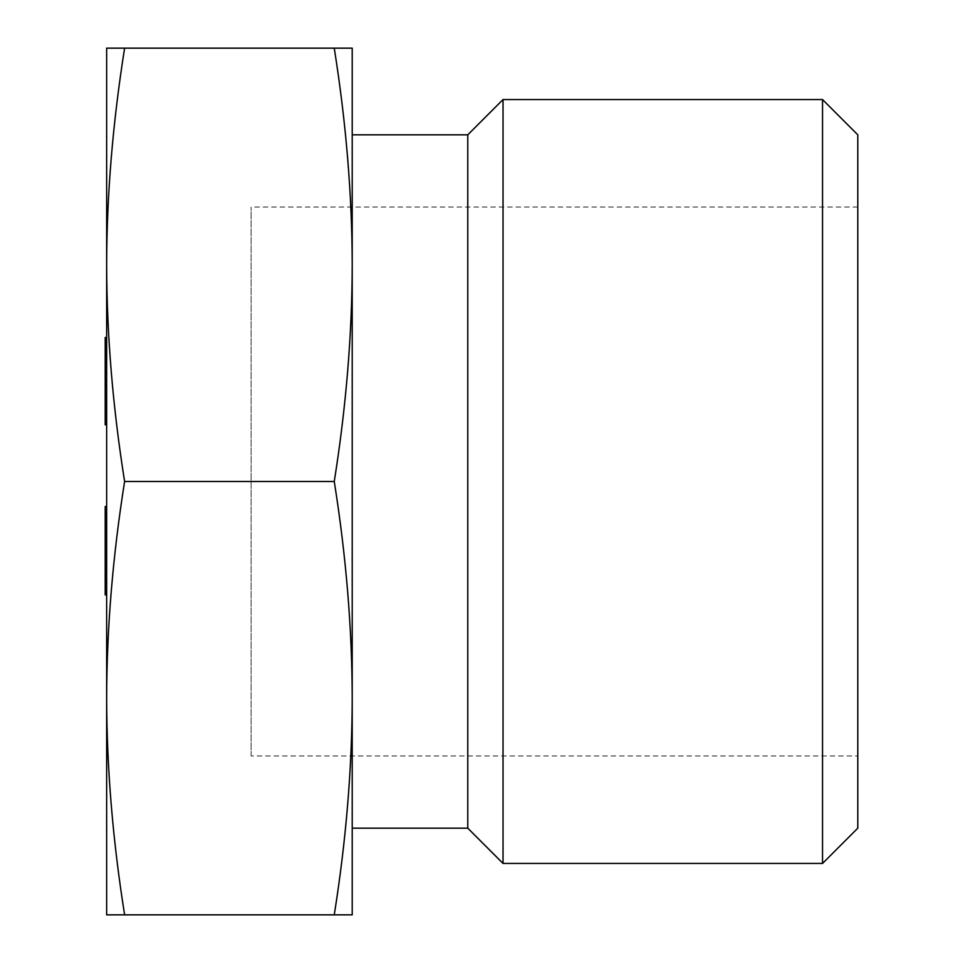 <?xml version="1.0" encoding="UTF-8"?>
<svg xmlns="http://www.w3.org/2000/svg" width="963" height="963" viewBox="0 0 963 963"><rect width="100%" height="100%" fill="white"/><g stroke="black" fill="none" stroke-linecap="round" stroke-linejoin="round"><path stroke-width="0.72" stroke-dasharray="4.82 3.61" d="M857.792 755.955L857.792 207.045L857.792 755.955L251.102 755.955L251.102 207.045L251.102 755.955M857.792 207.045L251.102 207.045M352.217 828.18L352.217 134.82M467.777 828.18L467.777 134.82M503.035 99.562L503.035 863.438M822.534 863.438L822.534 99.562M105.208 520.742L105.208 594.905L105.208 506.514L105.208 592.751L106.652 592.751L106.652 506.514L106.652 594.905L106.652 506.514L106.652 592.751L106.652 508.669L106.652 592.751L105.208 592.751L105.208 517.287L106.652 517.287L105.208 517.287L106.652 517.287L105.208 517.287L105.208 592.751L106.652 592.751L105.208 592.751L105.208 506.514L106.652 506.514L106.652 594.905L106.652 506.514L106.652 594.905L106.652 506.514L105.208 506.514L105.208 520.742L106.652 520.742M106.652 564.715L106.652 528.206L106.652 564.715L105.208 564.715L106.652 564.715L105.208 564.715L105.208 528.206L105.208 564.715L106.652 564.715L105.208 564.715L106.652 564.715L105.208 564.715L105.208 556.096L106.652 556.096L105.208 556.096L106.652 556.096L105.208 556.096L105.208 564.715L106.652 564.715L105.208 564.715L105.208 556.096L106.652 556.096L105.208 556.096L105.208 564.715L106.652 564.715M106.652 371.369L106.652 424.803L106.652 371.369L105.208 371.369L105.208 361.197L106.652 361.197L106.652 424.803L106.652 337.483L106.652 373.885L106.652 361.197L105.208 361.197L105.208 423.72L106.652 423.72L106.652 368.745L106.652 423.72L105.208 423.72L105.208 337.483L106.652 337.483M106.652 48.15L106.652 914.85L124.612 914.85C112.779 840.47 106.785 768.245 106.652 698.175C106.785 628.105 112.779 555.88 124.612 481.5C112.779 407.12 106.785 334.895 106.652 264.825C106.785 194.755 112.779 122.53 124.612 48.15L106.652 48.15M857.792 134.82L857.792 828.18M352.217 264.825L352.217 698.175C352.085 768.245 346.09 840.47 334.257 914.85L352.217 914.85L352.217 48.15L334.257 48.15C346.09 122.53 352.085 194.755 352.217 264.825C352.085 334.895 346.09 407.12 334.257 481.5C346.09 555.88 352.085 628.105 352.217 698.175M124.612 914.85L334.257 914.85M124.612 48.15L334.257 48.15M124.612 481.5L334.257 481.5M105.208 380.842L105.208 423.72L106.652 423.72L105.208 423.72L105.208 380.842L106.652 380.842M105.208 385.019L106.652 385.019M105.208 392.832L105.208 424.803L105.208 361.197L105.208 424.803L105.208 361.197L105.208 379.518L105.208 368.745L106.652 368.745L106.652 393.217L106.652 368.745L105.208 368.745L105.208 387.066L105.208 368.745L106.652 368.745L105.208 368.745L105.208 392.832L106.652 392.832M105.208 373.885L106.652 373.885M105.208 417.256L106.652 417.256L106.652 393.217L106.652 417.256L105.208 417.256L105.208 368.745L105.208 417.256L106.652 417.256M105.208 404.316L106.652 404.316M105.208 394.613L106.652 394.613L105.208 394.613M105.208 373.295L106.652 373.295M105.208 372.657L106.652 372.657M105.208 424.803L106.652 424.803L105.208 424.803L105.208 393.169L106.652 393.169L105.208 393.169L105.208 371.369M105.208 407.843L106.652 407.843M105.208 387.066L106.652 387.066L105.208 387.066M105.208 374.499L106.652 374.499M105.208 361.197L106.652 361.197M105.208 375.594L106.652 375.594M105.208 393.506L106.652 393.506M105.208 410.611L106.652 410.611M105.208 406.47L106.652 406.47M105.208 379.518L106.652 379.518M105.208 393.217L106.652 393.217L105.208 393.217M105.208 581.736L105.208 506.514L105.208 594.905L106.652 594.905L105.208 594.905L105.208 550.74L105.208 594.905L106.652 594.905L105.208 594.905L105.208 570.108L106.652 570.108L105.208 570.108L105.208 581.736L106.652 581.736M105.208 576.524L106.652 576.524M105.208 572.142L106.652 572.142M105.208 545.01L106.652 545.01M105.208 536.644L106.652 536.644M105.208 525.774L106.652 525.774M105.208 594.905L105.208 515.133L106.652 515.133L106.652 586.274L106.652 515.133L106.652 586.274L106.652 515.133L106.652 586.274L106.652 515.133L105.208 515.133L106.652 515.133L105.208 515.133L105.208 528.073L106.652 528.073L105.208 528.073L105.208 506.514L106.652 506.514L105.208 506.514L105.208 528.35L106.652 528.326L105.208 528.35L105.208 515.133L105.208 550.704L106.652 550.74L105.208 550.704L105.208 594.905L105.208 506.514L106.652 506.514L105.208 506.514L105.208 586.274L106.652 586.274L105.208 586.274L106.652 586.274L105.208 586.274L105.208 571.841L106.652 571.841L105.208 571.841L105.208 515.133L105.208 550.704L106.652 550.74L105.208 550.74L106.652 550.704L105.208 550.74L105.208 592.751L106.652 592.751L105.208 592.751L105.208 508.669L106.652 508.669L105.208 508.669L105.208 517.287L106.652 517.287L105.208 517.287L105.208 508.669L105.208 550.74L105.208 506.514M105.208 525.906L106.652 525.906M105.208 526.135L106.652 526.135M105.208 538.931L106.652 538.931M105.208 563.776L106.652 563.776M105.208 572.034L106.652 572.034M105.208 572.263L106.652 572.263M105.208 542.085L106.652 542.085M105.208 568.495L106.652 568.495M105.208 567.773L106.652 567.773M105.208 552.822L106.652 552.822M105.208 545.648L106.652 545.648M105.208 573.346L106.652 573.346L105.208 573.346M105.208 528.206L106.652 528.206M105.208 550.704L105.208 586.274L105.208 550.704L106.652 550.704M105.208 515.133L106.652 515.133M105.208 586.274L106.652 586.274M105.208 571.841L106.652 571.841M105.208 592.751L105.208 508.669L105.208 584.12L106.652 584.12L105.208 584.12L105.208 592.751L106.652 592.751M105.208 508.669L106.652 508.669M105.208 401.499L106.652 401.499M105.208 394.818L106.652 394.818M105.208 392.338L106.652 392.338M105.208 550.367L106.652 550.367"/><path stroke-width="1.44" d="M352.217 264.825C352.085 194.755 346.09 122.53 334.257 48.15L352.217 48.15L352.217 914.85L334.257 914.85C346.09 840.47 352.085 768.245 352.217 698.175C352.085 628.105 346.09 555.88 334.257 481.5C346.09 407.12 352.085 334.895 352.217 264.825L352.217 134.82L467.777 134.82L503.035 99.562L822.534 99.562L822.534 863.438L857.792 828.18L857.792 134.82L822.534 99.562M352.217 698.175L352.217 828.18L467.777 828.18L503.035 863.438L822.534 863.438M106.652 914.85L106.652 48.15L124.612 48.15C112.779 122.53 106.785 194.755 106.652 264.825C106.785 334.895 112.779 407.12 124.612 481.5C112.779 555.88 106.785 628.105 106.652 698.175C106.785 768.245 112.779 840.47 124.612 914.85L106.652 914.85M467.777 134.82L467.777 828.18M503.035 863.438L503.035 99.562M124.612 914.85L334.257 914.85M124.612 481.5L334.257 481.5M124.612 48.15L334.257 48.15M106.652 424.803L105.208 424.803L105.208 337.483L106.652 337.483M105.208 361.197L106.652 361.197M105.208 393.169L106.652 393.169M105.208 371.321L106.652 371.321M106.652 506.514L105.208 506.514L105.208 594.905L106.652 594.905M105.208 592.751L106.652 592.751M105.208 508.669L106.652 508.669"/></g></svg>
